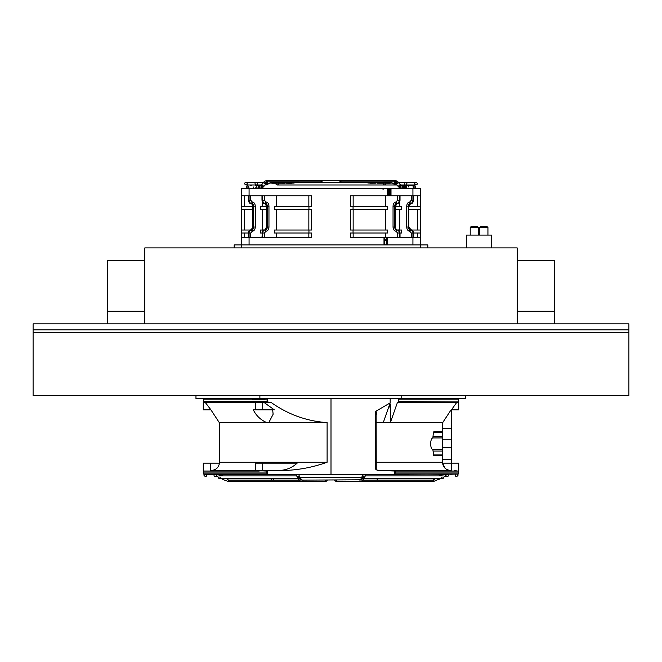 <?xml version="1.0" encoding="UTF-8"?>
<svg xmlns="http://www.w3.org/2000/svg" width="662" height="662" viewBox="0 0 662 662"><rect width="100%" height="100%" fill="white"/><g stroke="black" fill="none" stroke-linecap="round" stroke-linejoin="round"><path stroke-width="0.99" d="M628.9 332.506L628.9 329.825L33.1 329.825L33.1 323.867L628.9 323.867L628.9 329.825L33.1 329.825L33.1 395.661L628.9 395.661L628.9 332.506L33.1 332.506M517.188 323.867L517.188 247.902L144.812 247.902L144.812 323.867M517.188 260.563L554.425 260.563L554.425 311.206L517.188 311.206L554.425 311.206L554.425 323.867M144.812 260.563L107.575 260.563L107.575 311.206L144.812 311.206L107.575 311.206L107.575 323.867M376.124 422.604L386.856 422.604L383.306 422.497L390.175 402.91L375.875 411.251L376.637 412.592L376.124 415.281M389.579 404.598L390.406 404.598L390.406 422.497L386.856 422.604L442.713 422.604L451.095 409.811L443.391 421.537M390.406 404.598A2.979 2.582 -90 0 1 388.586 407.444M376.637 412.592L376.124 412.98L376.248 469.54L376.124 468.953L377.588 470.442L376.124 468.953L376.124 413.022L375.395 411.805L375.875 411.251M458.725 472.072L395.222 472.072L394.949 473.868L458.692 473.868L458.261 470.574L458.725 471.021L395.222 471.021L377.481 470.45L376.115 468.886M377.481 470.45L375.395 468.977L376.124 468.953M393.981 470.574L450.549 470.442L377.597 470.442M268.102 474.306L267.051 473.868L203.308 473.868L203.97 474.306L393.898 474.306L394.949 473.868M393.898 474.306L455.721 474.009M449.829 474.306L457.525 474.009M457.111 474.306L458.692 473.868M203.987 398.64L203.275 401.925L271.048 402.397L266.778 401.925L203.739 402.372L203.275 401.925L205.237 402.397L210.905 409.811L219.287 422.604L327.102 422.604C306.713 421.197 288.028 414.462 271.048 402.397M267.498 402.289L267.498 398.764L266.778 401.925M224.865 474.306L220.554 474.306L221.058 474.629L220.032 475.904L221.058 474.629L222.647 475.904M206.279 474.009L204.475 474.009M267.051 473.868L266.778 472.072L203.275 472.072L203.739 470.574L203.275 471.021L258.66 471.021L262.698 470.566L262.698 463.135L255.565 463.135L255.565 470.442L211.451 470.442C215.953 470.02 218.625 467.579 219.47 463.135L203.275 463.135L203.275 471.021M267.498 474.199L267.498 470.657L266.778 471.021L266.778 472.072M267.498 470.657L285.852 470.442C300.035 469.755 313.788 467.024 327.102 462.258L327.102 422.604M285.852 470.442L262.698 470.566M276.253 470.442C284.42 470.856 291.396 468.423 297.164 463.135L262.698 463.135M263.948 402.397L274.291 409.811L255.565 409.811L255.565 403.952L255.565 409.811L253.281 409.811C256.219 415.662 260.621 419.882 266.488 422.472L268.863 422.472L273.125 414.255L272.67 409.811M207.28 405.218L205.237 402.397L255.722 402.397L255.565 403.952M203.275 401.619L266.778 401.619M255.722 402.397L256.831 402.372M210.541 409.811L203.275 409.811L203.275 401.925M211.451 470.442L255.565 470.442M255.565 463.135L255.565 470.533M256.831 470.574L266.778 471.021M403.977 474.306L408.727 474.306M258.61 474.009L213.983 474.306M204.889 474.306L212.171 474.306M448.017 474.306L409 474.009M433.709 455.688L442.713 455.688L433.709 455.688L432.857 449.614C429.952 449.01 429.936 438.567 432.857 437.938L433.387 432.6L442.713 432.6L442.713 431.856L433.709 431.856L433.387 432.6M376.124 462.258L442.713 462.258L442.713 454.943L433.387 454.943M433.387 451.07L442.713 451.07L442.713 436.473L433.387 436.473M433.709 431.856L442.713 431.856L442.713 422.604M442.713 432.6L442.713 436.473M442.713 451.07L442.713 454.943M377.514 470.359L376.248 469.49M442.713 459.205L451.649 459.205L451.649 447.702L442.713 447.702M451.649 447.702L451.649 428.339L442.713 428.339M442.713 439.841L451.649 439.841M398.375 401.925L458.725 401.925L398.375 401.619L398.16 402.372L397.448 402.397L456.763 402.397L458.725 401.925L458.261 402.372L398.16 402.372M451.649 463.135L451.649 459.205M451.509 409.745L456.763 402.397M443.242 421.768L442.795 422.472M458.725 401.925L458.725 409.811L451.095 409.811M451.649 428.339L451.649 409.811M447.578 469.83L446.42 469.25M445.063 468.216L442.53 463.135C443.374 467.579 446.039 470.012 450.549 470.442M458.725 471.021L458.725 463.135L442.53 463.135M454.72 470.517L456.151 470.541M376.62 413.576L376.115 414.007M390.406 422.497L397.448 402.397M265.197 398.64L264.932 399.831L252.661 399.831L252.917 398.64M398.375 401.619L398.135 398.64M458.725 401.619L458.013 398.64M457.483 474.306L458.03 474.306M255.267 399.831L254.796 398.64M267.498 398.764L268.127 398.64M331 398.64L331 474.306M390.175 402.91L390.175 398.64M387.129 244.775L384.448 244.775L387.129 244.775M386.831 237.476L386.831 244.179L387.576 244.923L387.576 237.476L350.363 237.476L350.363 233.007L353.053 233.007L353.053 230.028L350.363 230.028L350.363 209.324L353.053 209.324L353.053 206.345L350.363 206.345L350.363 195.77L420.37 195.77L420.37 188.322L420.37 237.476L387.576 237.476M234.183 244.923L234.183 247.902L234.183 244.923L420.37 244.923L420.37 237.476L420.37 244.923L427.817 244.923L427.817 247.902M241.63 230.028L241.63 188.322L249.078 188.322L249.078 195.77L311.637 195.77L311.637 206.345L308.947 206.345L308.947 209.324L311.637 209.324L311.637 230.028L308.947 230.028L308.947 233.007L311.637 233.007L311.637 237.476L241.63 237.476L241.63 230.028L250.741 230.028C249.897 229.408 249.078 230.401 248.291 233.007L248.291 237.476M241.63 247.902L241.63 237.476M388.164 188.612A0.745 0.745 0 0 1 388.321 189.067L388.321 195.77L388.321 189.067L387.576 188.322L249.078 188.322M384.746 237.476L384.746 244.179L384.001 244.923L384.001 237.476M246.736 188.322L247.166 188.322M387.973 188.438A0.745 0.745 0 0 0 387.576 188.322L420.37 188.322M287.515 188.322L288.897 188.322M296.948 188.322L365.052 188.322M371.771 188.322L374.485 188.322M416.638 188.322C419.228 188.322 419.228 188.322 416.638 188.322L416.464 188.322M415.264 188.322L414.155 188.322M245.362 188.322C242.772 188.322 242.772 188.322 245.362 188.322C242.772 188.322 242.772 188.322 245.362 188.322M387.576 195.77L387.576 188.322L391.002 188.322A0.745 0.745 0 0 0 390.315 188.769M417.581 237.476L417.581 233.007M412.923 244.923L412.939 233.007L413.709 233.007C412.923 230.401 412.103 229.408 411.259 230.028L408.835 227.049L408.835 206.196L410.937 203.217A2.979 2.11 -90 0 0 408.835 206.196L408.835 227.049A2.979 2.11 -90 0 0 410.937 230.028L411.259 230.028A2.979 2.11 90 0 1 413.361 233.007L420.37 233.007M420.37 230.028L410.523 230.028A1.192 0.844 90 0 0 409.679 231.22L411.259 233.007L411.259 237.476M417.581 230.028L417.581 209.324M409.182 209.324L420.37 209.324M420.37 206.345L409.182 206.345M417.581 206.345L417.581 195.77M241.63 209.324L252.818 209.324M244.419 209.324L244.419 230.028M241.63 195.77L249.078 195.77L249.061 200.238L248.639 200.238A2.979 2.11 -90 0 0 250.741 203.217L251.477 203.217A2.979 2.11 -90 0 1 253.587 206.196L253.587 227.049A2.979 2.11 -90 0 1 251.477 230.028L250.741 230.028A2.979 2.11 -90 0 0 248.639 233.007L250.741 233.007L252.321 231.22C254.1 230.955 255.085 229.565 255.275 227.049L255.275 206.196C255.085 203.681 254.1 202.291 252.321 202.026L250.741 200.238L250.741 195.77M241.63 233.007L248.291 233.007M244.419 233.007L244.419 237.476M244.419 195.77L244.419 206.345M252.818 206.345L241.63 206.345M353.053 209.324L387.709 209.324L387.709 206.345L353.053 206.345M353.152 209.324L353.152 230.028M353.053 233.007L387.709 233.007L387.709 230.028L353.053 230.028M353.152 233.007L353.152 237.476M308.848 237.476L308.848 233.007M308.947 230.028L274.291 230.028L274.291 233.007L308.947 233.007M308.848 230.028L308.848 209.324M308.947 206.345L274.291 206.345L274.291 209.324L308.947 209.324M308.848 206.345L308.848 195.77M353.152 195.77L353.152 206.345M390.299 188.819A0.745 0.745 0 0 0 390.257 189.067L391.002 188.322L391.002 195.77M382.065 188.322L382.81 189.067M399.724 206.345L399.724 201.678M395.487 209.324L401.627 209.324L401.627 206.345L395.487 206.345M399.724 230.028L399.724 209.324M397.564 233.007L400.022 233.007C399.227 230.401 398.408 229.408 397.564 230.028A2.979 2.11 90 0 1 399.674 233.007L401.627 233.007L401.627 230.028L396.828 230.028A1.192 0.844 90 0 0 395.984 231.22L397.564 233.007L397.564 237.476M385.797 206.345L385.797 195.77M385.797 230.028L385.797 209.324M385.797 237.476L385.797 233.007M276.203 233.007L276.203 237.476M276.203 209.324L276.203 230.028M276.203 195.77L276.203 206.345M264.436 237.476L264.436 233.007L266.016 231.22C267.796 230.955 268.78 229.565 268.962 227.049L268.962 206.196C268.78 203.681 267.796 202.291 266.016 202.026A1.192 0.844 -90 0 1 265.172 203.217L264.436 203.217L265.172 203.217A2.979 2.11 -90 0 1 267.283 206.196L267.283 227.049A2.979 2.11 -90 0 1 265.172 230.028L260.373 230.028L260.373 233.007L262.326 233.007L261.978 237.476M262.276 209.324L262.276 230.028M266.513 206.345L260.373 206.345L260.373 209.324L266.513 209.324M262.276 201.678L262.276 206.345M391.002 188.322L389.513 188.322L389.513 189.067L390.257 189.067L390.257 195.77M411.259 233.007L412.939 233.007A2.979 2.11 -90 0 0 410.837 230.028L410.523 230.028A2.979 2.11 90 0 1 408.413 227.049L406.725 227.049C406.915 229.565 407.9 230.955 409.679 231.22M408.835 227.049L408.413 227.049L408.413 206.196A2.979 2.11 90 0 1 410.523 203.217L411.259 203.217C412.103 203.838 412.923 202.845 413.709 200.238L413.709 195.77M395.14 206.196L394.718 206.196A2.979 2.11 90 0 1 396.828 203.217L397.25 203.217A2.979 2.11 -90 0 0 395.14 206.196L395.14 227.049A2.979 2.11 -90 0 0 397.25 230.028L396.828 230.028A2.979 2.11 90 0 1 394.718 227.049L393.038 227.049C393.22 229.565 394.204 230.955 395.984 231.22M266.016 231.22A1.192 0.844 90 0 0 265.172 230.028L264.75 230.028A2.979 2.11 90 0 0 266.86 227.049L266.86 206.196A2.979 2.11 90 0 0 264.75 203.217L266.513 206.196L266.513 227.049L264.75 230.028M255.275 206.196L252.818 206.196L253.165 227.049A2.979 2.11 90 0 1 251.063 230.028L251.163 230.028A1.192 0.844 90 0 1 252.007 231.22M252.321 202.026A1.192 0.844 -90 0 1 251.477 203.217L252.818 206.196L252.818 227.049L251.063 230.028M466.412 247.902L466.412 235.093L491.734 235.093L491.734 247.902M477.137 226.454L471.476 226.454M486.669 226.454L481.009 226.454M274.159 183.217L270.857 182.828M391.118 182.828L390.199 183.225M392.02 183.233L390.133 182.298L390.141 183.225L391.945 182.298L392.02 183.233M272.363 182.762L271.834 182.298L270.022 183.233L270.022 182.298L271.825 183.225L272.363 182.762M369.892 183.192L368.022 182.298L368.039 183.2L369.818 182.298L369.892 183.192M377.266 183.192L375.404 182.298L375.412 183.192L377.191 182.298L377.266 183.192M384.639 183.2L382.768 182.298L382.777 183.2L384.564 182.298L384.639 183.2M294.474 182.629L293.961 182.298L292.132 183.242L292.141 182.298L293.945 183.25L294.474 182.629M287.068 182.571L284.768 183.217L284.776 182.298L286.572 183.225L287.068 182.571M279.587 182.447L277.395 183.209L277.403 182.298L279.19 183.209L279.587 182.447M400.56 185.012L401.619 185.641C400.394 186.527 400.394 187.42 401.611 188.322L402.562 186.982L401.619 185.641L404.896 185.641C403.423 186.535 403.423 187.429 404.896 188.322L406.029 186.982L404.896 185.641L406.46 186.982C404.176 189.804 405.566 187.644 404.681 188.322L405.632 186.982L404.681 185.641C403.456 186.535 403.456 187.429 404.681 188.322L404.863 188.322M406.038 187.958L406.526 188.322L406.526 185.641L406.038 186.014M256.169 186.982L255.466 188.322M253.488 188.322L253.306 186.982M398.11 182.075L400.601 185.062C399.318 184.913 398.632 185.484 398.541 186.775L400.518 185.923L400.601 185.062L404.275 185.641M408.686 186.982L408.504 185.641L408.686 186.982M257.857 188.322C258.445 189.464 254.829 186.154 257.857 185.641L258.983 186.982L257.683 188.322C257.915 188.678 258.412 188.231 259.198 186.982L257.907 185.641M271.61 479.437L271.42 478.775M272.777 480.116L274.101 478.775M228.829 480.116L298.719 480.116M300.846 478.775L302.302 480.116L359.963 479.801A1.341 1.291 90 0 0 361.22 481.456A1.341 1.291 90 0 0 362.511 480.248M363.281 480.116L433.171 480.116L434.52 478.775L434.355 479.404M331 477.434L300.358 477.434L361.642 477.434L362.966 474.753A1.341 1.142 26.3 0 0 363.405 476.218L362.751 475.904L362.751 478.585L362.751 475.904M227.554 479.214L228.382 480.041L228.382 481.456L228.382 480.116M361.154 478.775L359.963 479.801M434.504 478.585L435.124 478.585L434.504 478.585M362.751 478.585L443.035 478.585L362.751 478.585M442.713 475.904L442.713 475.945C444.773 476.657 444.773 476.657 442.713 475.945C444.773 476.657 444.773 476.657 442.713 475.945L443.341 475.945M445.824 474.306A1.341 1.307 -90 0 0 446.643 476.69L445.195 476.69L445.195 474.306L445.195 476.69L444.252 476.69L443.035 478.585L441.711 477.451M363.14 477.616L364.795 477.095L365.06 476.301M364.952 476.375A1.341 1.142 26.3 0 0 365.366 475.945L363.405 476.218M365.366 475.945A1.341 1.142 26.3 0 0 364.63 474.306M363.405 474.306A1.341 1.142 26.3 0 0 362.966 474.753L361.129 478.469A1.341 1.142 26.3 0 0 363.529 479.66A1.341 1.142 26.3 0 0 363.446 478.585M219.287 475.945C217.227 476.657 217.227 476.657 219.287 475.945C217.227 476.657 217.227 476.657 219.287 475.945L218.65 475.945M220.289 477.451L218.965 478.585L217.748 476.69L216.805 476.69L216.805 474.306L216.805 476.69L215.357 476.69A1.341 1.307 90 0 1 214.538 474.306M215.067 476.657A1.341 1.158 -90 0 1 214.811 476.69L215.357 476.69A1.341 1.307 90 0 0 216.176 474.306M325.778 480.116A1.341 1.291 90 0 1 324.488 481.456L228.382 481.456L222.887 479.528L223.648 478.585L222.887 479.528L221.712 478.585M299.249 478.585L218.965 478.585L299.249 478.585L299.249 475.904L299.249 478.585M226.876 478.585L227.496 478.585L226.876 478.585M298.595 474.306A1.341 1.142 153.7 0 1 298.595 476.218L299.249 475.904M298.86 477.616L297.205 477.095L296.94 476.301M296.634 475.945L297.048 476.375A1.341 1.142 153.7 0 1 297.37 474.306M298.595 476.218L297.048 476.375M446.461 474.306A1.341 1.158 90 0 0 447.189 476.69A1.341 1.158 90 0 0 447.917 474.306M433.618 480.116L433.618 481.456L335.932 481.456L361.22 481.456L364.059 478.585M378.052 480.116L376.728 478.775M195.969 395.661L195.969 398.64L465.676 398.64L465.676 395.661M401.76 398.64L401.76 395.661L259.885 395.661L259.885 398.64M375.395 468.977L375.395 411.805M395.222 472.072L395.222 471.021M394.502 474.199L394.502 470.657M268.019 402.372L261.002 402.372M261.002 470.574L268.019 470.574M219.238 463.135L219.287 462.258L327.102 462.258M262.698 409.811L262.698 402.388M210.408 470.467L210.408 463.135M432.857 449.614L442.713 449.614M442.713 437.938L432.857 437.938M451.592 463.135L451.592 470.467M252.669 399.078L203.54 399.078M398.358 399.078L458.46 399.078M264.941 399.078L267.109 399.078M249.078 244.923L249.061 233.007A2.979 2.11 90 0 1 251.163 230.028M412.923 188.322L412.939 200.238L411.259 200.238L409.679 202.026C407.9 202.291 406.915 203.681 406.725 206.196L406.725 227.049M388.321 189.067L389.513 189.067L389.513 195.77M383.555 188.322L383.555 189.067M411.259 195.77L411.259 200.238M397.564 195.77L397.564 200.238L395.984 202.026C394.204 202.291 393.22 203.681 393.038 206.196L393.038 227.049M386.831 239.71L384.746 239.71M266.016 202.026L264.436 200.238L264.436 195.77M250.741 237.476L250.741 233.007M413.361 195.77L413.361 200.238A2.979 2.11 90 0 1 411.259 203.217M413.361 233.007L413.361 237.476M410.837 230.028A1.192 0.844 90 0 0 409.993 231.22M408.835 206.196L406.725 206.196M410.523 203.217A1.192 0.844 -90 0 1 409.679 202.026M413.361 200.238L412.939 200.238A2.979 2.11 -90 0 1 410.837 203.217A1.192 0.844 -90 0 1 409.993 202.026M399.674 195.77L399.674 200.238A2.979 2.11 90 0 1 397.564 203.217C398.946 203.366 399.765 202.373 400.022 200.238L400.022 195.77M399.674 233.007L399.674 237.476M399.252 237.476L399.252 233.007A2.979 2.11 -90 0 0 397.142 230.028A1.192 0.844 90 0 0 396.298 231.22M393.038 206.196L394.718 206.196L394.718 227.049L395.14 227.049M396.828 203.217A1.192 0.844 -90 0 1 395.984 202.026M399.674 200.238L399.252 200.238A2.979 2.11 -90 0 1 397.142 203.217A1.192 0.844 -90 0 1 396.298 202.026M399.252 195.77L399.252 200.238L397.564 200.238M262.748 195.77L262.748 200.238L264.436 200.238M261.978 195.77L261.978 200.238C262.773 202.845 263.592 203.838 264.436 203.217A2.979 2.11 -90 0 1 262.326 200.238L262.748 200.238A2.979 2.11 90 0 0 264.858 203.217A1.192 0.844 -90 0 0 265.702 202.026M266.86 206.196L268.962 206.196M266.86 227.049L268.962 227.049M262.326 237.476L262.326 233.007L262.748 233.007A2.979 2.11 90 0 1 264.858 230.028A1.192 0.844 90 0 1 265.702 231.22M262.748 237.476L262.748 233.007L264.436 233.007M262.326 233.007A2.979 2.11 -90 0 1 264.436 230.028C263.592 229.408 262.773 230.401 261.978 233.007M262.326 200.238L262.326 195.77M252.007 202.026A1.192 0.844 -90 0 1 251.163 203.217A2.979 2.11 90 0 1 249.061 200.238L250.741 200.238M253.165 227.049L255.275 227.049M251.477 230.028A1.192 0.844 90 0 1 252.321 231.22M248.639 237.476L248.639 233.007M253.165 206.196A2.979 2.11 90 0 0 251.063 203.217M248.639 200.238L248.639 195.77M478.403 235.093L478.403 227.496L470.21 227.496L471.253 226.454L470.21 227.496L471.253 226.454L470.21 227.496L471.253 226.454L470.21 227.496L471.253 226.454L470.21 227.496L471.253 226.454L470.21 227.496L470.21 235.093M487.935 235.093L487.935 227.496L479.743 227.496L480.786 226.454L479.743 227.496L480.786 226.454L479.743 227.496L480.786 226.454L479.743 227.496L480.786 226.454L479.743 227.496L480.786 226.454L479.743 227.496L479.743 235.093L479.743 227.496M263.493 186.717L265.892 183.837C265.793 182.555 265.106 181.984 263.832 182.124L263.915 182.985L265.892 183.837L266.91 183.258C268.127 182.356 268.127 181.462 266.902 180.577L265.958 181.918L266.91 183.258L269.873 183.233M339.565 182.298L340.475 180.577L395.098 180.577C393.857 181.462 393.857 182.356 395.073 183.258L396.025 181.918L395.082 180.577L387.369 180.544M320.607 182.298L321.517 180.577L340.475 180.577L341.377 182.298M394.13 181.909L341.418 181.918M320.565 181.918L267.853 181.901M257.311 185.641L260.365 185.641L259.421 186.982L260.381 188.322C261.598 187.42 261.589 186.527 260.365 185.641L261.382 185.062L261.465 185.923L263.451 186.775C263.352 185.484 262.665 184.913 261.382 185.062L263.832 182.124C264.204 181.396 265.23 180.883 266.902 180.577L321.517 180.577L322.419 182.298M400.642 185.112L398.16 182.124C397.788 181.396 396.761 180.883 395.09 180.577L398.152 182.124C396.877 181.984 396.19 182.555 396.091 183.837L398.069 182.985L398.201 182.182M391.945 183.233L395.073 183.258L398.541 186.775C399.112 187.594 400.138 188.116 401.611 188.322L401.611 188.322M270.022 183.233L266.91 183.258L263.402 186.825M405.632 186.982L403.779 186.99M403.737 186.99L402.562 186.982M362.404 477.906A1.341 1.142 26.3 0 0 361.129 478.469L361.063 478.792M438.691 479.007L439.113 479.528L438.691 479.007M441.968 475.904L440.942 474.629L441.968 475.904M219.287 475.904L219.287 474.306L219.287 475.904M336.222 480.116A1.341 1.291 90 0 0 337.512 481.456L335.932 481.456L337.512 481.456M447.189 476.69L446.643 476.69A1.341 1.307 -90 0 0 446.933 476.657M440.288 478.585L433.618 481.456L433.618 480.041M299.596 477.906A1.341 1.142 153.7 0 1 299.845 480.207A1.341 1.142 153.7 0 1 298.554 478.585M302.038 479.801A1.341 1.291 90 0 1 300.78 481.456A1.341 1.291 90 0 1 299.489 480.248M420.37 244.923L420.37 247.902M219.287 462.258L219.287 422.604M203.308 473.868L203.275 472.072M376.124 469.068L376.496 469.871M442.713 462.258L442.762 463.135M389.513 188.322L387.576 188.322M384.746 240.455L386.831 240.455M413.709 233.007L413.709 237.476M397.25 203.217L395.487 206.196L395.487 227.049C395.793 229.077 396.381 230.07 397.25 230.028M400.022 233.007L400.022 237.476M250.741 203.217C249.897 203.838 249.078 202.845 248.291 200.238L248.291 195.77M478.403 227.496L477.36 226.454L478.403 227.496M487.935 227.496L486.893 226.454L487.935 227.496M246.132 184.963C247.712 184.226 247.646 183.333 245.925 182.298L263.683 182.298L245.925 182.298C244.187 183.026 244.187 183.92 245.925 184.979L261.457 184.979L245.925 184.979M398.301 182.298L416.026 182.298L398.301 182.298M390.133 182.298L271.834 182.298M275.938 183.209L276.079 184.367L277.204 184.979L397.043 184.979L395.173 184.979L396.389 184.193M416.026 184.979L400.527 184.979L416.026 184.979C417.78 184.218 417.78 183.324 416.026 182.298C414.321 183.283 414.255 184.168 415.819 184.963M319.059 184.979L287.631 184.979M321.517 180.577L274.622 180.544M387.833 183.217L386.02 183.209L385.598 184.673L384.746 184.979L397.043 184.979L384.746 184.979M369.826 183.2L375.412 183.192M377.199 183.192L382.777 183.2M384.572 183.2L390.141 183.225M292.132 183.242L286.572 183.225M284.768 183.217L279.19 183.209M277.395 183.209L271.825 183.225M340.475 180.577L338.447 180.577M335.882 180.577L332.928 180.577M331 180.577L329.064 180.577M326.109 180.577L323.544 180.577M256.566 184.963C258.13 184.16 258.056 183.275 256.351 182.298L263.683 182.298L256.351 182.298C254.622 183.002 254.622 183.895 256.351 184.979L261.457 184.979L256.351 184.979M382.768 182.298L279.198 182.298M405.599 184.979L400.527 184.979L405.599 184.979C407.337 184.259 407.337 183.366 405.599 182.298C403.928 183.448 403.853 184.334 405.384 184.963M375.404 182.298L286.58 182.298M394.966 184.963L393.998 184.284L393.89 183.25M266.985 184.963L267.936 184.326L268.06 183.25M277.204 184.979L395.173 184.979M265.57 184.218L266.778 184.979M368.022 182.298L293.961 182.298M384.548 184.963L383.579 184.293L383.712 182.786M277.403 184.963L278.354 184.334L278.247 182.795M330.983 184.979L298.057 184.979M342.891 184.979L353.467 184.979M263.451 186.775C262.88 187.594 261.854 188.116 260.381 188.322L263.443 186.775M408.504 185.641L414.247 185.641C415.91 186.312 415.91 187.205 414.247 188.322L412.906 186.982L414.263 185.641C412.674 186.188 412.674 187.081 414.263 188.322L415.604 186.982L414.263 185.641L405.119 185.641C404.887 184.466 402.703 188.529 405.119 188.322L404.995 188.322M404.681 185.641L414.263 185.641L404.126 185.641L405.467 186.982L404.126 188.322L403.183 187.934L403.067 186.171L404.896 185.641M251.345 185.641L250.559 185.641M247.745 185.641L247.745 185.641C250.079 185.641 246.545 185.641 247.745 185.641M246.388 186.982L247.729 185.641C249.317 186.866 249.317 187.76 247.729 188.322L246.388 186.982M255.466 185.641L257.857 185.641M441.446 474.306L439.353 475.904L365.383 475.904M365.3 475.904L443.035 475.904M206.205 474.306L206.478 476.094L205.361 476.69L204.02 475.349L205.361 474.009M296.7 475.904L218.973 475.904M336.735 481.191L335.932 481.456L334.591 480.116M455.795 474.306L455.299 475.258L455.746 476.35L456.639 476.69L457.98 475.349L456.639 474.009M297.941 478.585L300.78 481.456L325.265 481.191M300.358 477.434L300.937 478.792M322.882 481.456L326.068 481.456L327.409 480.116"/></g></svg>
